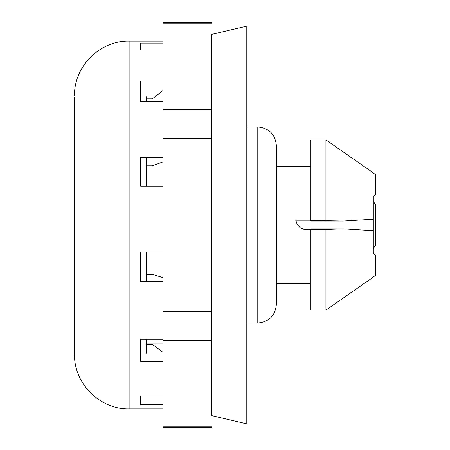<?xml version="1.0" encoding="UTF-8"?>
<svg xmlns="http://www.w3.org/2000/svg" width="450" height="450" viewBox="0 0 450 450"><rect width="100%" height="100%" fill="white"/><g stroke="black" fill="none" stroke-linecap="round" stroke-linejoin="round"><path stroke-width="0.67" d="M146.261 344.379L152.291 344.379L163.063 352.361M140.659 395.994L140.659 404.741L140.659 395.994L163.063 395.994L163.063 361.305L140.659 361.305L140.659 339.3L163.063 339.3M146.261 274.348L152.291 274.348L163.063 277.65M163.063 161.854L152.291 165.814L146.261 165.814M163.063 90.427L152.291 98.865L146.261 98.865M163.063 404.741L140.659 404.741M163.063 101.599L140.659 101.599L140.659 80.978L163.063 80.978L163.063 49.978L140.659 49.978L140.659 43.121L163.063 43.121M163.063 281.346L140.659 281.346L140.659 251.972L163.063 251.972L163.063 186.283L140.659 186.283L140.659 157.421L163.063 157.421M74.526 97.144L74.526 354.257L74.526 97.144M140.659 43.121L140.659 49.978M146.261 343.131L163.063 343.131M146.261 96.823L146.261 101.599M146.261 157.421L146.261 186.283M146.261 251.972L146.261 281.346M146.261 339.3L146.261 353.177M163.063 426.814L163.063 427.5L211.753 427.5L211.753 426.814L163.063 426.814L163.063 340.346L211.753 340.346L211.753 311.468L163.063 311.468L163.063 138.532L211.753 138.532L211.753 109.654L163.063 109.654L163.063 138.532M163.063 109.654L163.063 23.186L211.753 23.186L211.753 22.5L163.063 22.5L163.063 23.186M163.063 311.468L163.063 340.346M310.849 220.241L295.768 220.241L297.18 224.387L300.144 227.672L304.043 229.466L310.849 229.759M373.32 172.879L325.929 139.905L310.849 139.905L310.849 220.483L343.356 221.079L373.32 219.257L373.32 230.743L343.356 228.921L310.849 228.915L310.849 310.095L325.929 310.095L325.929 229.517L310.849 229.517M343.356 228.921L325.929 229.517M310.849 220.483L310.849 221.085L343.356 221.085M373.32 172.941L375.474 174.69L375.474 194.946L373.32 196.695L373.32 219.257M373.32 277.059L375.474 275.31L375.474 255.054L373.32 253.305L373.32 230.743M373.32 201.246L375.474 204.744L375.474 245.256L373.32 248.754M325.929 139.905L325.929 220.483M211.753 340.346L211.753 415.654L246.218 423.731L246.218 26.269L211.753 34.346L211.753 109.654M211.753 311.468L211.753 138.532M74.526 95.743C73.772 66.561 99.956 40.382 129.133 41.136L129.133 408.864C99.956 409.618 73.772 383.439 74.526 354.257M257.788 323.027L257.788 126.973C269.077 128.07 275.276 134.269 276.379 145.564L276.379 304.436C275.276 315.731 269.077 321.93 257.788 323.027L246.218 323.021M129.133 408.864L163.063 408.864M129.133 41.136L163.063 41.136M295.796 220.241L296.027 221.608M276.379 283.702L310.849 283.702M276.379 166.297L310.849 166.297M373.32 277.121L325.929 310.095M246.218 126.979L257.788 126.973"/></g></svg>
